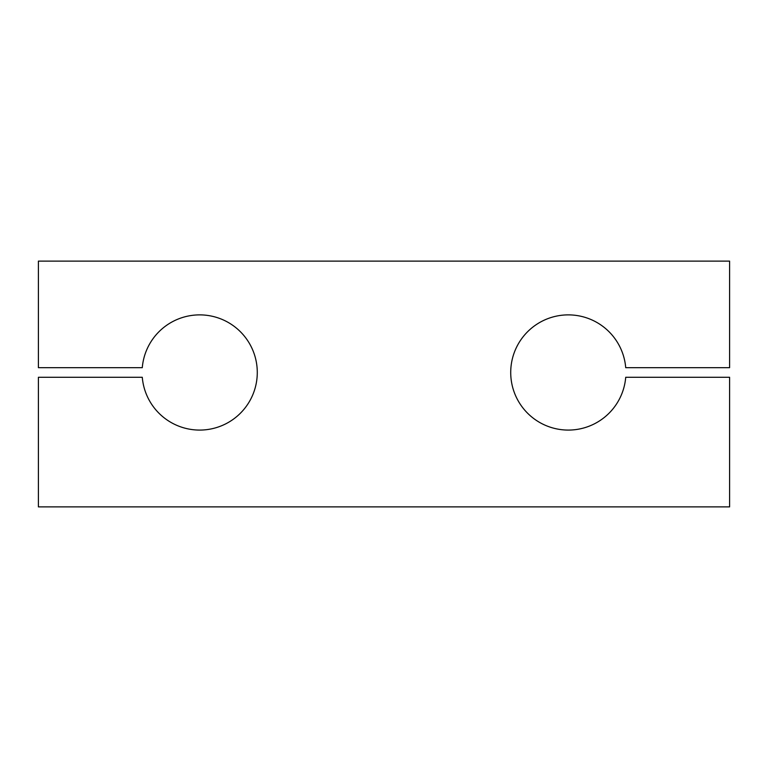 <?xml version="1.0" encoding="UTF-8"?>
<svg xmlns="http://www.w3.org/2000/svg" width="768" height="768" viewBox="0 0 768 768"><rect width="100%" height="100%" fill="white"/><g stroke="black" fill="none" stroke-linecap="round" stroke-linejoin="round"><path stroke-width="1.15" d="M729.6 506.88L729.6 377.28L625.718 377.28A57.6 57.6 0 0 1 538.147 421.546A57.6 57.6 0 0 1 538.147 323.414A57.6 57.6 0 0 1 625.718 367.68L729.6 367.68L729.6 261.12L38.4 261.12L38.4 367.68L142.282 367.68A57.6 57.6 0 0 1 229.853 323.414A57.6 57.6 0 0 1 229.853 421.546A57.6 57.6 0 0 1 142.282 377.28L38.4 377.28L38.4 506.88L729.6 506.88"/></g></svg>
